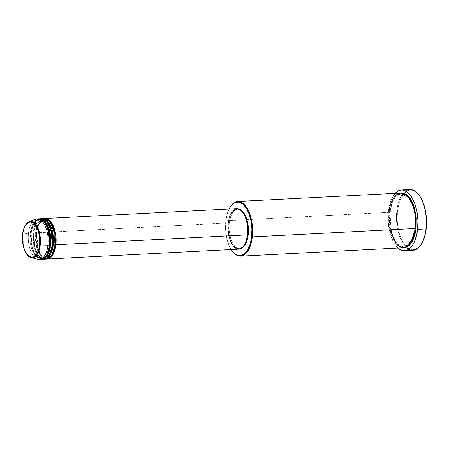 <?xml version="1.0" encoding="UTF-8"?>
<svg xmlns="http://www.w3.org/2000/svg" width="449" height="449" viewBox="0 0 449 449"><rect width="100%" height="100%" fill="white"/><g stroke="black" fill="none" stroke-linecap="round" stroke-linejoin="round"><path stroke-width="0.34" stroke-dasharray="2.25 1.68" d="M39.265 259.443A20.284 9.929 87 0 1 28.495 233.211L22.675 234.187L23.606 246.871L26.542 253.853L31.071 257.586A18.213 8.913 87 0 1 22.747 234.17L28.495 233.211A20.284 9.929 -93 0 0 37.767 259.292M43.368 218.691L37.677 224.545L35.561 232.846L36.246 232.975L38.53 224.405L44.709 219.05L50.148 221.974L44.709 219.05L38.53 224.405L36.246 232.975L38.676 224.253L44.687 218.562A20.284 9.929 87 0 0 36.442 232.801L228.114 222.917A20.284 9.929 -93 0 0 238.89 249.15M40.281 218.955L34.921 224.927L32.912 232.986L33.596 233.11L35.881 224.545L42.06 219.185L47.499 222.115L42.06 219.185L35.881 224.545L33.596 233.11L36.027 224.388L42.038 218.702A20.284 9.929 87 0 0 33.793 232.936L35.561 232.846A20.284 9.929 -93 0 0 46.331 259.079M38.064 218.966L32.379 224.814L30.263 233.121L30.947 233.244L33.232 224.68L39.411 219.325L44.849 222.249L39.411 219.325L33.232 224.68L30.947 233.244L33.372 224.528L39.389 218.837A20.284 9.929 87 0 0 31.144 233.076L32.912 232.986A20.284 9.929 -93 0 0 43.682 259.219M232.666 251.642A27.383 13.403 87 0 1 226.038 220.756L225.836 220.93A26.878 13.15 87 0 1 229.063 209.032L227.228 213.819L226.178 218.45L225.555 228.715L226.408 236.516L227.576 241.388L229.175 245.777L231.156 249.549A26.878 13.15 87 0 1 225.836 220.93L226.038 220.756A27.383 13.403 -93 0 0 232.829 251.844L232.503 251.446M408.719 249.307A30.425 14.89 87 0 1 406.109 247.416A30.425 14.89 87 0 1 396.815 210.974L397.5 211.103A29.92 14.643 -93 0 0 406.856 247.13A29.92 14.643 -93 0 0 421.33 244.228M389.687 212.478L392.937 200.681L396.372 195.584L401.165 193.064L398.156 194.159L394.727 197.554L392.819 200.939L391.298 205.064L389.945 212.388L392.791 200.838L396.31 195.82L401.193 193.558L396.31 195.82L392.791 200.838L389.687 212.478L389.002 212.349L389.687 212.478L391.376 232.778L396.562 243.251L403.96 247.236L396.562 243.251L391.376 232.778L389.687 212.478M408.641 197.599L401.193 193.558L408.641 197.599M44.243 218.568A20.284 9.929 -93 0 0 35.561 232.846L33.793 232.936L34.971 247.91L38.687 255.795L44.125 259.174A20.284 9.929 87 0 1 33.793 232.936L30.263 233.121A20.284 9.929 -93 0 0 41.033 259.354M229.995 240.069L228.238 232.75L227.901 228.794L228.114 222.917L36.442 232.801L37.621 247.775L41.336 255.661L46.775 259.039A20.284 9.929 87 0 1 36.442 232.801L35.561 232.846L36.644 247.472L40.169 255.324L45.444 259.045M242.236 247.781L239.457 248.606L237.549 248.207L234.799 246.226L232.391 242.746L231.072 239.744L229.663 234.49L229.035 228.749L229.243 223.018L228.356 223.063A19.778 9.676 87 0 1 236.825 209.144A19.778 9.676 87 0 1 247.332 234.72L247.332 234.72A19.778 9.676 87 0 1 238.862 248.645A19.778 9.676 87 0 1 228.356 223.063L229.243 223.018A19.778 9.676 -93 0 0 239.744 248.6A19.778 9.676 -93 0 0 242.022 247.91M400.727 193.07A27.383 13.403 -93 0 0 389.002 212.349L226.038 220.756L389.002 212.349A27.383 13.403 -93 0 0 403.544 247.764M397.949 248.056A30.425 14.89 87 0 1 388.424 211.406L396.815 210.974A30.425 14.89 -93 0 0 406.109 247.416A30.425 14.89 -93 0 0 412.973 250.329M35.701 219.235A20.284 9.929 -93 0 0 28.495 233.211L30.263 233.121L28.495 233.211A20.284 9.929 87 0 1 37.177 218.932M41.476 259.309A20.284 9.929 87 0 1 31.144 233.076L32.322 248.05L36.038 255.936L41.476 259.309M41.594 218.702A20.284 9.929 -93 0 0 32.912 232.986L33.9 247.259L37.239 255.066L42.352 259.101M38.945 218.837A20.284 9.929 -93 0 0 30.263 233.121L31.34 247.747L34.87 255.599L40.146 259.32M22.747 234.17A18.213 8.913 87 0 1 29.219 221.626L24.515 227.02L22.747 234.17M421.19 244.441L418.479 247.59L414.382 249.678L411.509 249.65L410.072 249.206L405.907 246.209L402.259 240.95L399.436 233.878L397.685 225.606L397.191 219.774L397.5 211.103L399.049 203.189L401.698 196.724L403.971 193.491L407.911 190.578L409.32 190.157L412.193 190.185L415.056 191.358L419.08 195.147M409.842 189.557A30.425 14.89 -93 0 0 396.815 210.974L388.424 211.406A30.425 14.89 87 0 1 395.126 193.362L392.695 196.785L389.996 203.363L388.424 211.406L388.104 220.223L389.075 229.057L391.242 237.139L394.424 243.773L398.347 248.398M404.027 247.73L401.389 247.18L397.578 244.436L394.239 239.62L392.42 235.461L390.467 228.187L389.76 222.923L389.884 212.304L391.511 232.638L396.596 243.296L403.988 247.73M230.208 207.011L230.494 206.574A27.383 13.403 -93 0 0 226.038 220.756A27.383 13.403 87 0 1 230.354 206.798M229.243 223.018L230.775 216.238L233.519 211.378L235.22 209.913L237.055 209.178L240.041 209.548A19.778 9.676 -93 0 0 237.706 209.094A19.778 9.676 -93 0 0 229.243 223.018M238.879 249.15L236.634 248.746M234.732 247.573L232.116 244.492M228.373 221.048L229.686 215.963M231.701 211.99L233.351 210.132M228.356 223.063L228.479 232.655L229.641 238.122L231.504 242.797L233.065 245.266L235.725 247.769L238.571 248.651L240.451 248.286L243.055 246.361L244.553 244.228L246.305 239.951L247.332 234.72L247.208 225.134L246.046 219.662L244.183 214.992L241.77 211.513L239.02 209.531L237.117 209.133L234.333 209.958L231.852 212.411L230.477 214.852L229.383 217.838L228.356 223.063M236.797 208.633A20.284 9.929 -93 0 0 228.114 222.917M389.002 212.349L389.9 229.798M410.953 242.449L403.96 247.236L410.953 242.449M418.62 194.563A29.92 14.643 -93 0 0 404.083 193.362A29.92 14.643 -93 0 0 397.5 211.103L396.815 210.974A30.425 14.89 87 0 1 405.711 191.005M46.556 255.358L41.448 258.826L36.004 255.891L32.193 248.185L30.947 233.244L32.193 248.185L36.004 255.891L41.448 258.826L46.556 255.358M49.205 255.217L44.097 258.686L38.659 255.756L34.842 248.05L33.596 233.11L34.842 248.05L38.659 255.756L44.097 258.686L49.205 255.217M51.86 255.083L46.747 258.551L41.308 255.621L37.492 247.91L36.246 232.975L37.492 247.91L41.308 255.621L46.747 258.551L51.86 255.083M38.507 250.205L36.504 232.879L38.608 224.674L42.341 219.847M42.835 219.567L44.709 219.05C50.58 218.074 56.669 232.313 54.958 244.722C53.667 253.343 50.933 257.956 46.747 258.551L42.532 256.733L38.844 251.047M33.855 233.02C35.145 224.393 37.879 219.786 42.06 219.185C47.931 218.208 54.02 232.453 52.303 244.857C51.018 253.483 48.279 258.091 44.097 258.686C38.232 259.662 32.143 245.423 33.855 233.02M31.206 233.154C32.496 224.528 35.23 219.92 39.411 219.325C45.276 218.349 51.371 232.588 49.654 244.991C48.369 253.618 45.63 258.226 41.448 258.826C35.583 259.803 29.488 245.558 31.206 233.154M389.945 212.383C391.668 200.686 395.417 194.411 401.193 193.558C409.336 192.284 417.508 211.597 415.207 228.406C413.484 240.108 409.735 246.383 403.96 247.236C395.816 248.51 387.644 229.192 389.945 212.383M239.744 248.6L238.862 248.645M237.706 209.094L236.825 209.144"/><path stroke-width="0.67" d="M39.658 244.772C39.445 249.93 35.578 260.1 29.258 256.469C22.994 252.372 21.76 239.07 22.658 234.333L23.573 229.647L24.555 226.975L26.485 223.899L28.826 222.171L31.357 221.941L33.052 222.637L35.437 224.882L37.458 228.389L39.546 236.185L39.658 244.772L38.737 249.459L37.172 253.292L35.084 255.941L33.49 256.929L31.806 257.255L29.258 256.469L26.873 254.224L25.475 252.007L23.803 247.82L22.764 242.92L22.658 234.333C22.871 229.175 26.738 219.005 33.052 222.637C39.321 226.734 40.55 240.035 39.658 244.772L40.219 244.901L39.658 244.772M40.146 259.32L44.176 258.108L47.139 254.325L49.716 245.075A20.284 9.929 -93 0 0 38.945 218.837L37.177 218.932A20.284 9.929 87 0 1 47.953 245.165L49.716 245.075L47.953 245.165A20.284 9.929 -93 0 1 37.767 259.292L31.071 257.586L34.899 256.85L37.755 253.494L40.219 244.901A18.213 8.913 87 0 1 31.071 257.586C25.425 256.413 21.311 244.475 22.596 234.249C23.455 227.475 25.66 223.265 29.219 221.626A18.213 8.913 87 0 1 40.219 244.901L47.953 245.165L40.219 244.901L38.732 230.068L34.601 223.041L29.219 221.626L35.701 219.235A20.284 9.929 -93 0 1 47.953 245.165A20.284 9.929 87 0 1 39.265 259.443L41.033 259.354A20.284 9.929 -93 0 0 49.716 245.075L48.223 229.046L43.912 221.161L38.064 218.966M44.687 218.562L50.406 221.177L54.52 229.08L55.901 244.756L55.216 244.626L54.941 234.002L50.148 221.974L54.941 234.002L55.216 244.626L51.86 255.083L55.216 244.626L55.901 244.756A20.284 9.929 87 0 1 47.218 259.034A20.284 9.929 87 0 1 46.775 259.039L50.63 257.563L53.442 253.775L55.901 244.756L247.573 234.866L55.901 244.756A20.284 9.929 87 0 0 45.13 218.523A20.284 9.929 87 0 0 44.687 218.562M45.444 259.045L49.474 257.833L52.438 254.055L55.019 244.8L53.251 244.89L55.019 244.8A20.284 9.929 -93 0 0 44.243 218.568L42.475 218.657A20.284 9.929 87 0 0 42.038 218.702L47.757 221.312L51.865 229.22L53.251 244.89A20.284 9.929 87 0 1 44.569 259.174L46.331 259.079A20.284 9.929 -93 0 0 55.019 244.8L53.521 228.771L49.21 220.886L43.368 218.691M42.475 218.657A20.284 9.929 87 0 1 53.251 244.89L52.567 244.767L52.292 234.142L47.499 222.115L52.292 234.142L52.567 244.767L49.205 255.217L52.567 244.767L53.251 244.89L50.793 253.915L47.981 257.704L44.125 259.174A20.284 9.929 87 0 0 44.569 259.174M42.352 259.101L46.544 258.175L49.671 254.42L52.37 244.935L50.602 245.031L52.37 244.935A20.284 9.929 -93 0 0 41.594 218.702L39.826 218.792A20.284 9.929 87 0 0 39.389 218.837L45.108 221.452L49.216 229.355L50.602 245.031A20.284 9.929 87 0 1 41.92 259.309L43.682 259.219A20.284 9.929 -93 0 0 52.37 244.935L50.759 228.552L46.236 220.706L40.281 218.955M39.826 218.792A20.284 9.929 87 0 1 50.602 245.031L49.918 244.901L49.643 234.277L44.849 222.249L49.643 234.277L49.918 244.901L46.556 255.358L49.918 244.901L50.602 245.031L48.144 254.05L45.332 257.838L41.476 259.309A20.284 9.929 87 0 0 41.92 259.309M232.503 251.446L232.829 251.844A27.383 13.403 -93 0 0 252.304 236.892L251.62 236.763A26.878 13.15 87 0 1 232.503 251.446A26.878 13.15 87 0 1 231.156 249.549M421.05 244.66L421.33 244.228A29.92 14.643 -93 0 0 426.202 228.732L426 228.906A30.425 14.89 87 0 1 421.05 244.66A30.425 14.89 87 0 1 408.719 249.307M401.165 193.064L408.843 196.735L414.32 207.404L416.15 228.44L415.465 228.317L415.101 213.926L412.822 205.159L408.641 197.599L412.822 205.159L415.101 213.926L415.465 228.317L410.953 242.449L415.465 228.317L416.15 228.44L414.736 235.68L412.311 241.607L409.084 245.698L405.335 247.612L403.988 247.73L409.134 245.654L412.872 240.541L416.15 228.44L416.274 217.827L414.376 207.595L412.754 203.122L410.751 199.311L408.455 196.308L405.952 194.237L403.331 193.165L400.699 193.137M230.354 206.798A27.383 13.403 87 0 1 237.757 201.478A27.383 13.403 87 0 1 252.304 236.892L415.269 228.485L252.304 236.892A27.383 13.403 87 0 1 240.58 256.171L403.544 247.764A27.383 13.403 -93 0 0 415.269 228.485C416.655 221.166 414.747 200.608 405.065 194.282C395.305 188.664 389.328 204.379 389.002 212.349M47.218 259.034L238.89 249.15A20.284 9.929 -93 0 0 247.573 234.866L246.523 240.232L244.727 244.621L243.19 246.81L241.444 248.314L238.587 249.156M239.906 209.487L241.764 210.632L243.51 212.472L245.76 216.39L247.405 221.374L248.42 228.945L248.213 234.675L247.59 234.704L248.213 234.675L247.96 236.494L246.681 241.455L244.716 245.328L242.022 247.91A19.778 9.676 -93 0 0 248.213 234.675A19.778 9.676 -93 0 0 240.041 209.548M240.58 256.171A27.383 13.403 87 0 1 232.666 251.642M404.583 250.761L412.973 250.329A30.425 14.89 -93 0 0 426 228.906L417.609 229.338A30.425 14.89 87 0 1 404.583 250.761A30.425 14.89 87 0 1 397.949 248.056L399.762 249.419L402.669 250.609L405.593 250.637L408.416 249.504L412.233 245.726L414.354 241.972L416.694 234.833L417.609 229.338L426 228.906A30.425 14.89 -93 0 0 409.842 189.557L401.451 189.989A30.425 14.89 87 0 1 417.609 229.338L417.929 220.521L416.964 211.692L414.792 203.61L411.61 196.971L407.692 192.352L403.365 190.14L401.9 189.978L399.009 190.533L395.002 193.497M405.711 191.005A30.425 14.89 87 0 1 418.457 194.361A30.425 14.89 87 0 1 426 228.906L426.202 228.732A29.92 14.643 -93 0 0 418.782 194.765L421.443 198.885L424.26 205.956L426.017 214.229L426.511 220.066L426.202 228.732L425.298 234.137L422.997 241.158L420.909 244.851M395.126 193.362A30.425 14.89 87 0 1 401.451 189.989M389.9 229.798L396.125 243.841L400.923 247.382L405.773 247.264L412.665 239.098L415.269 228.485A27.383 13.403 -93 0 0 400.727 193.07L237.757 201.478M231.134 249.521L234.603 253.601L238.419 255.554L241.001 255.582L244.683 253.702L247.848 249.683L250.228 243.874L251.62 236.763L251.9 228.979L251.047 221.177L249.128 214.038L246.321 208.173L242.853 204.093L239.036 202.14L235.186 202.488L231.645 205.109L229.063 209.032A26.878 13.15 87 0 1 230.208 207.011A26.878 13.15 87 0 1 245.575 207.068A26.878 13.15 87 0 1 251.62 236.763L252.304 236.892A27.383 13.403 -93 0 0 246.142 206.635A27.383 13.403 -93 0 0 230.494 206.574L230.208 207.011M236.634 248.746L234.732 247.573M232.116 244.492L229.995 240.069M228.114 222.917L228.373 221.048M229.686 215.963L231.701 211.99M233.351 210.132L236.129 208.718L239.053 209.038L241.871 211.069L244.346 214.633L246.26 219.426L247.141 223.102L247.786 228.99L247.573 234.866A20.284 9.929 -93 0 0 236.797 208.633L45.13 218.523M418.457 194.361L418.782 194.765A29.92 14.643 -93 0 0 418.62 194.563M42.341 219.847L42.835 219.567M38.507 250.205L38.844 251.047"/></g></svg>
